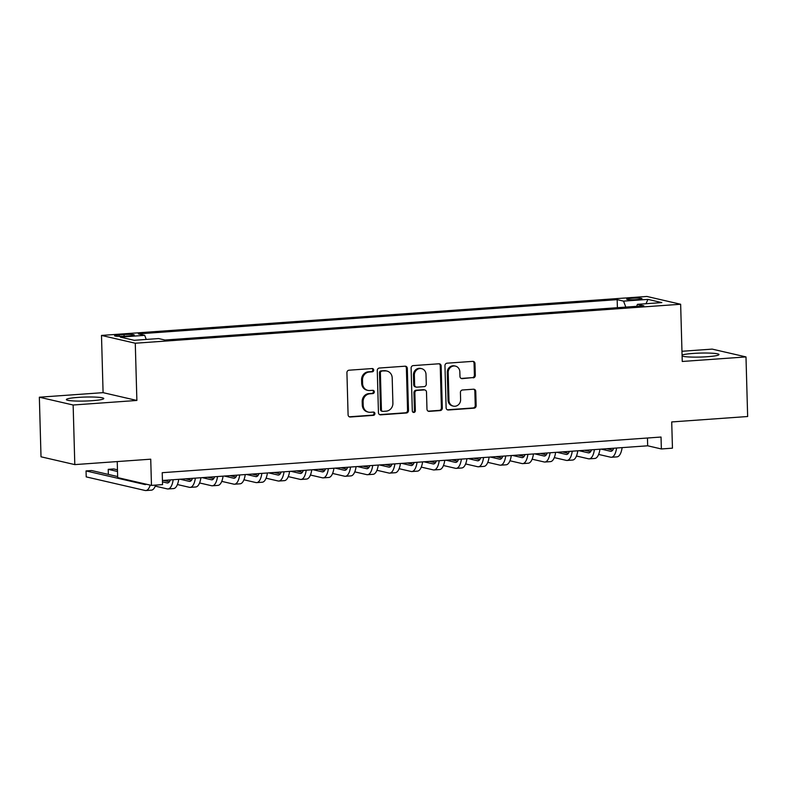 <?xml version="1.0" encoding="UTF-8"?>
<svg xmlns="http://www.w3.org/2000/svg" width="787" height="787" viewBox="0 0 787 787"><rect width="100%" height="100%" fill="white"/><g stroke="black" fill="none" stroke-linecap="round" stroke-linejoin="round"><path stroke-width="1.18" d="M373.717 370.077A1.653 1.515 103 0 0 372.143 368.552L349.025 370.205A2.351 2.164 103 0 0 346.919 372.694L348.09 414.818A2.351 2.164 103 0 0 350.333 417.002L373.451 415.349A1.653 1.515 103 0 0 373.776 412.103A1.653 1.515 103 0 0 373.363 412.073L370.372 412.29A7.536 6.935 103 0 1 368.464 412.142A7.536 6.935 103 0 1 363.2 405.295L363.102 401.783A7.536 6.935 103 0 1 369.851 393.805L372.851 393.589A1.653 1.515 103 0 0 373.176 390.342A1.653 1.515 103 0 0 372.753 390.313L369.762 390.529A7.536 6.935 103 0 1 367.863 390.382A7.536 6.935 103 0 1 362.591 383.535L362.492 380.023A7.536 6.935 103 0 1 369.251 372.035L372.241 371.828A1.653 1.515 103 0 0 373.717 370.077M367.863 390.382L366.949 390.165A7.536 6.935 103 0 1 361.676 383.328L361.577 379.816A7.536 6.935 103 0 1 368.336 371.828L371.326 371.612A1.653 1.515 103 0 0 372.084 368.552M349.29 416.795A2.351 2.164 103 0 0 349.418 416.795L372.546 415.142A1.653 1.515 103 0 0 373.304 412.083M368.464 412.142L367.559 411.926A7.536 6.935 103 0 1 362.286 405.089L362.187 401.577A7.536 6.935 103 0 1 368.946 393.589L371.936 393.382A1.653 1.515 103 0 0 372.694 390.313M682.093 356.049A18.711 1.987 -1.6 0 0 707.395 356.718A18.711 1.987 -1.6 0 0 718.974 354.553A18.711 1.987 -1.6 0 0 693.15 353.432A18.711 1.987 -1.6 0 0 682.073 355.124M77.943 397.405A18.711 1.987 -1.6 0 0 66.364 399.57A18.711 1.987 -1.6 0 0 92.187 400.691A18.711 1.987 -1.6 0 0 103.766 398.527A18.711 1.987 -1.6 0 0 77.943 397.405M631.41 298.253A7.673 0.817 -1.6 0 0 626.659 299.139A7.673 0.817 -1.6 0 0 637.254 299.601A7.673 0.817 -1.6 0 0 642.005 298.706A7.673 0.817 -1.6 0 0 631.41 298.253M473.194 377.858A2.351 2.164 103 0 0 475.309 375.36L474.974 363.545A2.351 2.164 103 0 0 472.741 361.361L447.055 363.191A2.351 2.164 103 0 0 444.95 365.689L446.121 407.814A2.351 2.164 103 0 0 448.364 409.997L474.049 408.158A2.351 2.164 103 0 0 476.155 405.669L475.761 391.395A2.351 2.164 103 0 0 473.518 389.211L462.53 389.988A2.351 2.164 103 0 0 460.415 392.487L460.611 399.57A6.296 5.794 103 0 1 453.371 406.122A6.296 5.794 103 0 1 448.974 400.396L448.197 372.664A6.296 5.794 103 0 1 455.437 366.112A6.296 5.794 103 0 1 459.834 371.838L459.972 376.461A2.351 2.164 103 0 0 462.205 378.645L472.289 377.642A2.351 2.164 103 0 0 474.394 375.153L474.069 363.328A2.351 2.164 103 0 0 472.859 361.351M73.142 405.01L136.879 400.455L103.087 392.654L39.35 397.209L73.142 405.01L74.804 464.605L150.73 459.185L151.468 485.402L162.555 484.615L162.22 472.692L661.031 437.041L661.365 448.964L672.452 448.167L671.714 421.94L747.65 416.52L745.987 356.914L712.196 349.113L681.965 351.277M136.879 400.455L135.275 343.23L680.647 304.254L682.25 361.469L745.987 356.914M407.302 368.385A2.351 2.164 103 0 0 405.059 366.201L379.383 368.031A2.351 2.164 103 0 0 377.268 370.529L378.449 412.654A2.351 2.164 103 0 0 380.692 414.838L406.367 412.998A2.351 2.164 103 0 0 408.483 410.499L407.302 368.385L406.387 368.168A2.351 2.164 103 0 0 405.187 366.191M413.224 365.611L438.9 363.781A2.351 2.164 103 0 1 441.143 365.965L442.314 408.089A2.351 2.164 103 0 1 440.208 410.578L429.22 411.365A2.351 2.164 103 0 1 426.977 409.181L426.495 392.103A2.351 2.164 103 0 0 424.262 389.909L416.962 390.431A2.351 2.164 103 0 0 414.857 392.929L415.349 410.716A1.653 1.515 103 0 1 413.46 412.427A1.653 1.515 103 0 1 412.309 410.932L411.109 368.109A2.351 2.164 103 0 1 413.224 365.611M74.804 464.605L41.013 456.804L39.35 397.209M124.818 336.197L129.698 335.842A7.437 0.787 -1.6 0 0 134.302 334.987A7.437 0.787 -1.6 0 0 124.041 334.544L119.162 334.888A7.437 0.787 -1.6 0 0 114.558 335.754A7.437 0.787 -1.6 0 0 124.818 336.197M135.275 343.23L101.493 335.429L646.865 296.453L680.647 304.254M617.392 307.697L617.165 299.65L138.305 333.875L144.7 335.351L146.244 339.443M617.165 299.65L623.56 301.126L647.947 299.385L661.828 302.592L637.44 304.333L643.835 305.809L164.975 340.033L158.581 338.558L134.193 340.299L120.313 337.102L144.7 335.351M117.233 461.575L117.676 477.601L151.468 485.402M103.087 392.654L101.493 335.429M162.437 480.483L647.671 445.796L661.365 448.964M647.455 438.015L647.671 445.796M637.44 304.333L636.663 306.32M625.813 307.097L623.56 301.126M647.947 299.385L645.999 303.723M379.649 414.631A2.351 2.164 103 0 0 379.777 414.621L405.453 412.791A2.351 2.164 103 0 0 407.568 410.293L406.387 368.168M381.872 371.139A1.653 1.515 103 0 0 380.387 372.881L381.42 409.86A1.653 1.515 103 0 0 382.994 411.385L386.151 411.158A7.536 6.935 103 0 0 392.9 403.17L392.192 377.898A7.536 6.935 103 0 0 386.929 371.061A7.536 6.935 103 0 0 385.02 370.913L380.957 370.923A1.653 1.515 103 0 0 379.482 372.674L380.387 372.881M382.58 411.355L381.665 411.148A1.653 1.515 103 0 1 380.514 409.643L379.482 372.674M386.929 371.061L386.014 370.844A7.536 6.935 103 0 0 384.115 370.697L385.02 370.913M380.957 370.923L384.115 370.697M428.177 411.158A2.351 2.164 103 0 0 428.305 411.158L439.294 410.371A2.351 2.164 103 0 0 441.409 407.873L440.228 365.748A2.351 2.164 103 0 0 439.028 363.771M424.852 389.958L423.937 389.752A2.351 2.164 103 0 0 423.347 389.703L416.057 390.224A2.351 2.164 103 0 0 413.942 392.723L414.444 410.509L415.349 410.716M413.018 412.25A1.653 1.515 103 0 0 414.444 410.509M426.003 374.376A6.296 5.794 103 0 0 421.596 368.65A6.296 5.794 103 0 0 414.365 375.202L414.631 384.971A2.351 2.164 103 0 0 416.874 387.155L424.163 386.633A2.351 2.164 103 0 0 426.279 384.145L426.003 374.376M421.596 368.65L420.681 368.444A6.296 5.794 103 0 0 413.45 374.996L414.365 375.202M416.284 387.115L415.369 386.899A2.351 2.164 103 0 1 413.716 384.764L413.45 374.996M461.172 378.439A2.351 2.164 103 0 0 461.3 378.429L472.289 377.642M455.437 366.112L454.522 365.906A6.296 5.794 103 0 0 447.282 372.458L448.197 372.664M453.371 406.122L452.466 405.905A6.296 5.794 103 0 1 448.059 400.19L447.282 372.458M447.331 409.791A2.351 2.164 103 0 0 447.449 409.791L473.135 407.951A2.351 2.164 103 0 0 475.24 405.453L474.846 391.178A2.351 2.164 103 0 0 473.636 389.201M146.352 484.221A11.992 4.506 85.9 0 1 145.428 484.566A11.992 4.506 85.9 0 1 144.906 484.526L86.049 470.931L86.216 476.892L145.074 490.478A17.993 6.768 -94.1 0 0 145.851 490.547A17.993 6.768 -94.1 0 0 150.199 485.117M117.647 476.558L91.587 470.537L86.049 470.931M145.851 490.547L151.399 490.153A17.993 6.768 -94.1 0 0 155.619 485.107M170.307 479.922A11.992 4.506 85.9 0 1 167.592 482.982A11.992 4.506 85.9 0 1 167.07 482.933L162.476 481.88M169.362 481.792L163.391 480.414M117.46 469.809L113.761 468.954L108.222 469.347L108.36 474.413M117.509 471.492L108.222 469.347M155.246 486.13L167.238 488.894A17.993 6.768 -94.1 0 0 168.025 488.963A17.993 6.768 -94.1 0 0 173.199 479.706M168.025 488.963L173.563 488.57A17.993 6.768 -94.1 0 0 178.747 479.313M192.481 478.329A11.992 4.506 85.9 0 1 189.765 481.398A11.992 4.506 85.9 0 1 189.244 481.349L180.016 479.224M191.536 480.208L185.565 478.83M177.419 484.546L189.411 487.31A17.993 6.768 -94.1 0 0 190.188 487.379A17.993 6.768 -94.1 0 0 195.373 478.122M190.188 487.379L195.737 486.976A17.993 6.768 -94.1 0 0 200.911 477.729M214.644 476.745A11.992 4.506 85.9 0 1 211.939 479.814A11.992 4.506 85.9 0 1 211.408 479.765L202.19 477.64M213.71 478.624L207.729 477.247M199.583 482.962L211.575 485.727A17.993 6.768 -94.1 0 0 212.362 485.795A17.993 6.768 -94.1 0 0 217.546 476.538M212.362 485.795L217.901 485.392A17.993 6.768 -94.1 0 0 223.085 476.145M236.818 475.161A11.992 4.506 85.9 0 1 234.103 478.23A11.992 4.506 85.9 0 1 233.582 478.181L224.354 476.056M235.874 477.04L229.902 475.663M221.757 481.378L233.749 484.143A17.993 6.768 -94.1 0 0 234.536 484.212A17.993 6.768 -94.1 0 0 239.71 474.954M234.536 484.212L240.074 483.808A17.993 6.768 -94.1 0 0 245.259 474.561M258.982 473.577A11.992 4.506 85.9 0 1 256.277 476.637A11.992 4.506 85.9 0 1 255.755 476.597L246.528 474.472M258.047 475.456L252.066 474.069M243.921 479.795L255.923 482.559A17.993 6.768 -94.1 0 0 256.7 482.618A17.993 6.768 -94.1 0 0 261.884 473.371M256.7 482.618L262.248 482.224A17.993 6.768 -94.1 0 0 267.423 472.977M281.156 471.993A11.992 4.506 85.9 0 1 278.441 475.053A11.992 4.506 85.9 0 1 277.919 475.014L268.701 472.889M280.211 473.872L274.24 472.485M266.095 478.211L278.086 480.975A17.993 6.768 -94.1 0 0 278.873 481.034A17.993 6.768 -94.1 0 0 284.048 471.787M278.873 481.034L284.412 480.641A17.993 6.768 -94.1 0 0 289.596 471.393M303.32 470.41A11.992 4.506 85.9 0 1 300.614 473.469A11.992 4.506 85.9 0 1 300.093 473.43L290.865 471.305M302.385 472.289L296.414 470.901M288.258 476.617L300.26 479.391A17.993 6.768 -94.1 0 0 301.037 479.45A17.993 6.768 -94.1 0 0 306.222 470.203M301.037 479.45L306.586 479.057A17.993 6.768 -94.1 0 0 311.76 469.809M325.493 468.826A11.992 4.506 85.9 0 1 322.778 471.885A11.992 4.506 85.9 0 1 322.257 471.846L313.039 469.721M324.559 470.705L318.578 469.318M310.432 475.033L322.424 477.807A17.993 6.768 -94.1 0 0 323.211 477.866A17.993 6.768 -94.1 0 0 328.395 468.619M323.211 477.866L328.75 477.473A17.993 6.768 -94.1 0 0 333.934 468.226M347.667 467.242A11.992 4.506 85.9 0 1 344.952 470.301A11.992 4.506 85.9 0 1 344.431 470.262L335.203 468.127M346.723 469.111L340.751 467.734M332.606 473.449L344.598 476.224A17.993 6.768 -94.1 0 0 345.375 476.283A17.993 6.768 -94.1 0 0 350.559 467.035M345.375 476.283L350.923 475.889A17.993 6.768 -94.1 0 0 356.098 466.642M369.831 465.658A11.992 4.506 85.9 0 1 367.126 468.718A11.992 4.506 85.9 0 1 366.604 468.678L357.377 466.543M368.896 467.527L362.915 466.15M354.77 471.866L366.762 474.64A17.993 6.768 -94.1 0 0 367.549 474.699A17.993 6.768 -94.1 0 0 372.733 465.451M367.549 474.699L373.087 474.305A17.993 6.768 -94.1 0 0 378.272 465.058M392.005 464.074A11.992 4.506 85.9 0 1 389.29 467.134A11.992 4.506 85.9 0 1 388.768 467.094L379.541 464.96M391.06 465.943L385.089 464.566M376.943 470.282L388.935 473.056A17.993 6.768 -94.1 0 0 389.722 473.115A17.993 6.768 -94.1 0 0 394.897 463.868M389.722 473.115L395.261 472.721A17.993 6.768 -94.1 0 0 400.445 463.474M414.169 462.49A11.992 4.506 85.9 0 1 411.463 465.55A11.992 4.506 85.9 0 1 410.942 465.51L401.714 463.376M413.234 464.36L407.253 462.982M399.107 468.698L411.109 471.472A17.993 6.768 -94.1 0 0 411.886 471.531A17.993 6.768 -94.1 0 0 417.071 462.284M411.886 471.531L417.435 471.138A17.993 6.768 -94.1 0 0 422.609 461.88M436.342 460.907A11.992 4.506 85.9 0 1 433.627 463.966A11.992 4.506 85.9 0 1 433.106 463.927L423.888 461.792M435.398 462.776L429.427 461.398M421.281 467.114L433.273 469.888A17.993 6.768 -94.1 0 0 434.06 469.947A17.993 6.768 -94.1 0 0 439.235 460.7M434.06 469.947L439.599 469.554A17.993 6.768 -94.1 0 0 444.783 460.297M458.516 459.323A11.992 4.506 85.9 0 1 455.801 462.382A11.992 4.506 85.9 0 1 455.28 462.343L446.052 460.208M457.572 461.192L451.6 459.815M443.445 465.53L455.447 468.295A17.993 6.768 -94.1 0 0 456.224 468.363A17.993 6.768 -94.1 0 0 461.408 459.116M456.224 468.363L461.772 467.97A17.993 6.768 -94.1 0 0 466.947 458.713M480.68 457.739A11.992 4.506 85.9 0 1 477.965 460.798A11.992 4.506 85.9 0 1 477.443 460.759L468.226 458.624M479.745 459.608L473.764 458.231M465.619 463.946L477.611 466.711A17.993 6.768 -94.1 0 0 478.398 466.78A17.993 6.768 -94.1 0 0 483.582 457.532M478.398 466.78L483.936 466.386A17.993 6.768 -94.1 0 0 489.12 457.129M502.854 456.145A11.992 4.506 85.9 0 1 500.138 459.215A11.992 4.506 85.9 0 1 499.617 459.165L490.39 457.04M501.909 458.024L495.938 456.647M487.792 462.363L499.784 465.127A17.993 6.768 -94.1 0 0 500.571 465.196A17.993 6.768 -94.1 0 0 505.746 455.939M500.571 465.196L506.11 464.792A17.993 6.768 -94.1 0 0 511.294 455.545M525.018 454.561A11.992 4.506 85.9 0 1 522.312 457.631A11.992 4.506 85.9 0 1 521.791 457.581L512.563 455.457M524.083 456.44L518.102 455.063M509.956 460.779L521.948 463.543A17.993 6.768 -94.1 0 0 522.735 463.612A17.993 6.768 -94.1 0 0 527.92 454.355M522.735 463.612L528.274 463.209A17.993 6.768 -94.1 0 0 533.458 453.961M547.191 452.978A11.992 4.506 85.9 0 1 544.476 456.047A11.992 4.506 85.9 0 1 543.955 455.998L534.737 453.873M546.247 454.856L540.276 453.479M532.13 459.195L544.122 461.959A17.993 6.768 -94.1 0 0 544.909 462.028A17.993 6.768 -94.1 0 0 550.083 452.771M544.909 462.028L550.447 461.625A17.993 6.768 -94.1 0 0 555.632 452.377M569.355 451.394A11.992 4.506 85.9 0 1 566.65 454.463A11.992 4.506 85.9 0 1 566.128 454.414L556.901 452.289M568.421 453.273L562.449 451.895M554.294 457.611L566.296 460.375A17.993 6.768 -94.1 0 0 567.073 460.444A17.993 6.768 -94.1 0 0 572.257 451.187M567.073 460.444L572.621 460.041A17.993 6.768 -94.1 0 0 577.796 450.794M591.529 449.81A11.992 4.506 85.9 0 1 588.814 452.869A11.992 4.506 85.9 0 1 588.292 452.83L579.075 450.705M590.594 451.689L584.613 450.302M576.468 456.027L588.46 458.791A17.993 6.768 -94.1 0 0 589.247 458.851A17.993 6.768 -94.1 0 0 594.421 449.603M589.247 458.851L594.785 458.457A17.993 6.768 -94.1 0 0 599.969 449.21M613.703 448.226A11.992 4.506 85.9 0 1 610.987 451.285A11.992 4.506 85.9 0 1 610.466 451.246L601.238 449.121M612.758 450.105L606.787 448.718M598.641 454.433L610.633 457.208A17.993 6.768 -94.1 0 0 611.41 457.267A17.993 6.768 -94.1 0 0 616.595 448.019M611.41 457.267L616.959 456.873A17.993 6.768 -94.1 0 0 622.133 447.626M119.201 336.354L119.162 334.888M124.09 336.246L124.041 334.544M368.336 371.828L369.251 372.035M361.577 379.816L362.492 380.023M361.676 383.328L362.591 383.535M371.936 393.382L372.851 393.589M368.946 393.589L369.851 393.805M362.187 401.577L363.102 401.783M362.286 405.089L363.2 405.295M372.546 415.142L373.451 415.349M349.418 416.795L350.333 417.002M371.326 371.612L372.241 371.828M407.568 410.293L408.483 410.499M405.453 412.791L406.367 412.998M379.777 414.621L380.692 414.838M380.514 409.643L381.42 409.86M440.228 365.748L441.143 365.965M441.409 407.873L442.314 408.089M439.294 410.371L440.208 410.578M428.305 411.158L429.22 411.365M423.347 389.703L424.262 389.909M416.057 390.224L416.962 390.431M413.942 392.723L414.857 392.929M413.716 384.764L414.631 384.971M461.3 378.429L462.205 378.645M448.059 400.19L448.974 400.396M474.846 391.178L475.761 391.395M475.24 405.453L476.155 405.669M473.135 407.951L474.049 408.158M447.449 409.791L448.364 409.997M474.069 363.328L474.974 363.545M474.394 375.153L475.309 375.36M144.906 484.526L145.939 484.448M167.07 482.933L168.103 482.864M189.244 481.349L190.277 481.28M211.408 479.765L212.441 479.696M233.582 478.181L234.615 478.112M255.755 476.597L256.788 476.529M277.919 475.014L278.952 474.945M300.093 473.43L301.126 473.361M322.257 471.846L323.29 471.767M344.431 470.262L345.463 470.183M366.604 468.678L367.627 468.599M388.768 467.094L389.801 467.016M410.942 465.51L411.975 465.432M433.106 463.927L434.139 463.848M455.28 462.343L456.312 462.264M477.443 460.759L478.476 460.68M499.617 459.165L500.65 459.096M521.791 457.581L522.824 457.513M543.955 455.998L544.988 455.929M566.128 454.414L567.161 454.345M588.292 452.83L589.325 452.761M610.466 451.246L611.499 451.177"/></g></svg>
